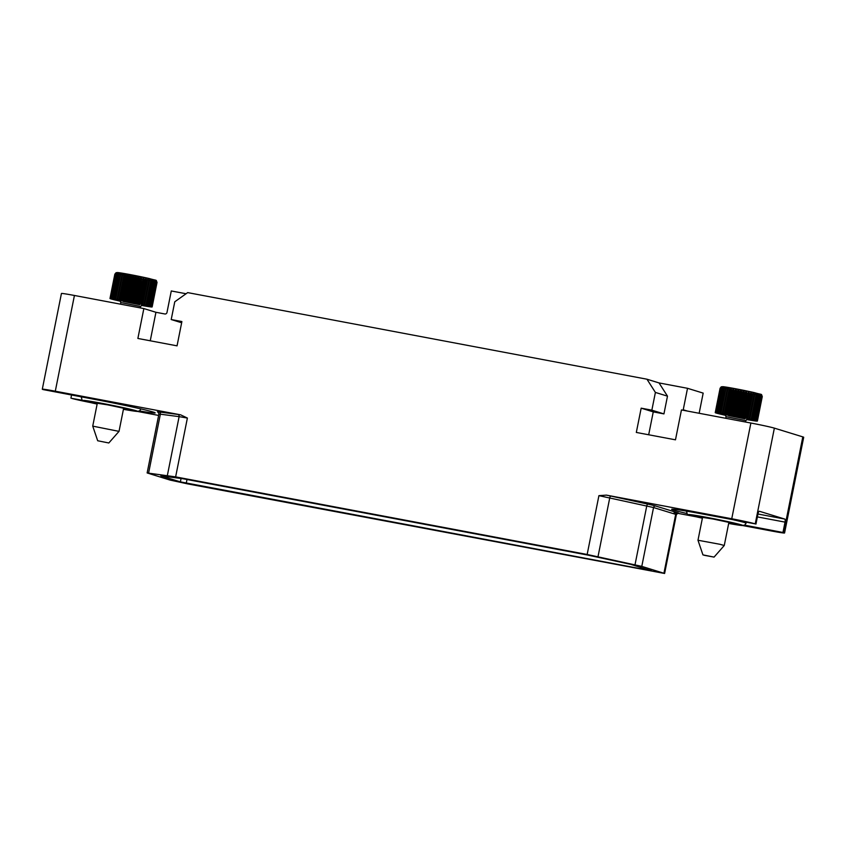 <?xml version="1.0" encoding="UTF-8"?>
<svg xmlns="http://www.w3.org/2000/svg" width="846" height="846" viewBox="0 0 846 846"><rect width="100%" height="100%" fill="white"/><g stroke="black" fill="none" stroke-linecap="round" stroke-linejoin="round"><path stroke-width="1.27" d="M74.427 295.476L55.297 391.201A19.056 0.635 -168.7 0 0 42.3 389.223L61.43 293.499A19.056 0.635 11.3 0 1 74.427 295.476L143.852 308.568L137.877 338.453L177.047 345.845L181.89 321.554L171.209 319.545L174.762 301.8L187.675 292.61L646.957 379.209L659.045 382.931L687.523 388.303L703.174 393.115L699.145 413.282M143.852 308.568L155.939 312.29L164.843 313.972A1.904 1.808 107.1 0 0 166.99 312.438L171.283 290.961L186.078 293.742M646.957 379.209L655.396 392.428L651.854 410.173L641.173 408.163L636.319 432.443L675.478 439.825L681.453 409.94L750.878 423.032A19.056 0.635 11.3 0 1 774.365 428.139L802.812 436.885A19.056 0.635 11.3 0 1 803.7 437.266L784.57 532.991A19.056 0.635 -168.7 0 0 783.682 532.61L744.607 525.155M742.693 525.556L771.573 531.002A19.056 0.635 -168.7 0 0 784.57 532.991M696.163 516.79L677.509 513.268M158.625 415.428L137.454 411.431M187.579 483.87L664.607 573.472L641.786 566.376L587.156 554.479L175.63 476.88L147.141 472.946L169.961 480.042L187.579 483.87M180.388 481.882L651.462 570.754L630.799 564.377L587.875 555.092L183.032 478.751L160.856 475.843L180.388 481.882L181.086 478.402M82.802 400.37L71.635 398.35A19.056 0.635 -168.7 0 0 90.459 402.548M139.527 410.934A45.261 1.502 -168.7 0 0 155.199 412.911A45.261 1.502 -168.7 0 0 97.301 399.883L43.188 389.594A19.056 0.635 -168.7 0 1 42.3 389.223M55.297 391.201L180.642 414.836L187.389 418.051L175.63 476.88M587.156 554.479L598.915 495.65L606.413 495.122L731.748 518.757L750.878 423.032M686.899 513.501A45.261 1.502 -168.7 0 1 671.671 509.303A45.261 1.502 -168.7 0 1 702.55 514.008L755.235 523.864A19.056 0.635 -168.7 0 0 731.748 518.757M782.973 532.388L785.025 522.119A2.855 0.888 -79.3 0 0 784.739 519.053L759.412 511.27A2.855 0.888 -79.3 0 1 759.412 511.27A2.855 0.888 -79.3 0 0 758.005 513.808L755.954 524.076M702.423 518.016A23.106 0.772 -168.7 0 1 694.989 516.219L713.093 519.021L737.902 524.309A23.106 0.772 -168.7 0 1 738.347 524.562A23.106 0.772 -168.7 0 1 728.702 523.272M155.939 312.29L150.25 340.79M171.209 319.545L181.657 322.76M659.045 382.931L667.483 396.15L663.941 413.895L653.26 411.875L648.681 434.77M655.396 392.428L667.483 396.15M687.523 388.303L683.23 409.781L687.428 411.071M641.173 408.163L653.26 411.875M651.854 410.173L663.941 413.895M70.927 398.128L71.54 395.029M97.174 403.891A23.106 0.772 -168.7 0 1 89.75 402.093L107.844 404.896L132.653 410.183A23.106 0.772 -168.7 0 1 133.097 410.437A23.106 0.772 -168.7 0 1 123.463 409.147M746.542 419.489L747.536 419.701A21.499 0.709 -168.7 0 0 748.234 419.817L749.693 420.071A21.499 0.709 -168.7 0 0 750.317 420.176L751.629 420.399A21.499 0.709 -168.7 0 0 752.179 420.483L753.321 420.663A21.499 0.709 -168.7 0 0 753.797 420.737L754.748 420.874A21.499 0.709 -168.7 0 0 755.14 420.927L755.88 421.022A21.499 0.709 -168.7 0 0 756.176 421.054L756.715 421.097A21.499 0.709 -168.7 0 0 756.906 421.107L757.212 421.107A21.499 0.709 -168.7 0 0 757.307 421.097L756.44 420.896L757.392 421.054A21.499 0.709 -168.7 0 0 757.382 421.022L757.233 420.927A21.499 0.709 -168.7 0 0 757.117 420.874L756.747 420.737A21.499 0.709 -168.7 0 0 756.525 420.674L755.933 420.494A21.499 0.709 -168.7 0 0 755.615 420.399L754.822 420.187A21.499 0.709 -168.7 0 0 754.41 420.081L753.405 419.828A21.499 0.709 -168.7 0 0 752.908 419.701L751.724 419.426A21.499 0.709 -168.7 0 0 751.153 419.288L749.799 418.971A21.499 0.709 -168.7 0 0 749.154 418.823L747.663 418.495A21.499 0.709 -168.7 0 0 746.965 418.336L745.347 417.987A21.499 0.709 -168.7 0 0 744.596 417.829L742.894 417.459A21.499 0.709 -168.7 0 0 742.101 417.3L740.335 416.93A21.499 0.709 -168.7 0 0 739.51 416.761L737.701 416.391A21.499 0.709 -168.7 0 0 736.877 416.221L735.058 415.862A21.499 0.709 -168.7 0 0 734.233 415.703L732.425 415.354A21.499 0.709 -168.7 0 0 731.621 415.196L729.865 414.857A21.499 0.709 -168.7 0 0 729.072 414.709L727.391 414.403A21.499 0.709 -168.7 0 0 726.651 414.265L725.075 413.98A21.499 0.709 -168.7 0 0 724.377 413.863L722.928 413.609A21.499 0.709 -168.7 0 0 722.294 413.504L720.982 413.282A21.499 0.709 -168.7 0 0 720.432 413.197L719.29 413.017A21.499 0.709 -168.7 0 0 718.814 412.943L717.863 412.806A21.499 0.709 -168.7 0 0 717.482 412.753L716.731 412.658A21.499 0.709 -168.7 0 0 716.435 412.626L715.906 412.584A21.499 0.709 -168.7 0 0 715.705 412.573L715.399 412.573A21.499 0.709 -168.7 0 0 715.304 412.584L716.213 412.88L715.378 412.753A21.499 0.709 -168.7 0 0 715.494 412.806L715.864 412.943A21.499 0.709 -168.7 0 0 716.086 413.007L716.678 413.186A21.499 0.709 -168.7 0 0 716.996 413.282L717.789 413.493A21.499 0.709 -168.7 0 0 718.201 413.599L719.206 413.853A21.499 0.709 -168.7 0 0 719.703 413.98L720.887 414.254A21.499 0.709 -168.7 0 0 721.458 414.392L722.812 414.709A21.499 0.709 -168.7 0 0 723.457 414.857L724.948 415.185A21.499 0.709 -168.7 0 0 725.657 415.344L725.847 415.375M749.799 418.971L755.055 393.041L756.017 394.945A21.499 0.709 11.3 0 1 756.588 395.082L756.821 393.453L757.773 395.368A21.499 0.709 11.3 0 1 758.27 395.484L758.344 393.824L759.274 395.738A21.499 0.709 11.3 0 1 759.687 395.843L754.822 420.187M759.687 395.843L759.592 394.151L760.48 396.065L755.615 420.399M715.219 412.626A21.499 0.709 -168.7 0 0 715.23 412.658L720.083 388.282L721.226 386.855L724.948 386.918L754.495 392.66C763.24 395.241 760.871 393.327 762.278 396.541L757.392 421.054L762.246 396.679A21.499 0.709 11.3 0 1 762.257 396.711L761.633 394.902M755.055 393.041L749.863 419.034M756.017 394.945L751.153 419.288M747.663 418.495L753.077 392.586L754.019 394.49L749.154 418.823M753.077 392.586L747.885 418.58M745.347 417.987L750.92 392.11L751.819 393.993L746.965 418.336M750.92 392.11L745.728 418.104M742.894 417.459L748.615 391.613L749.461 393.485L744.596 417.829M748.615 391.613L743.423 417.607M740.335 416.93L745.189 392.586L746.193 391.106L746.965 392.956L742.101 417.3M746.193 391.106L741.001 417.099M737.701 416.391L742.566 392.047L743.708 390.598L744.374 392.417L739.51 416.761M743.708 390.598L738.505 416.592M735.058 415.862L739.922 391.518L741.17 390.091L741.741 391.888L736.877 416.221M741.17 390.091L735.978 416.084M732.425 415.354L737.289 391.011L738.653 389.594L739.097 391.36L734.233 415.703M738.653 389.594L733.461 415.587M729.865 414.857L734.73 390.524L736.168 389.118L736.485 390.852L731.621 415.196M736.168 389.118L730.976 415.111M727.391 414.403L732.255 390.059L733.778 388.663L729.072 414.709M733.778 388.663L728.586 414.656M725.075 413.98L729.939 389.636L731.504 388.251L726.651 414.265M731.504 388.251L726.312 414.244M722.928 413.609L727.782 389.266L729.389 387.88L724.377 413.863M729.389 387.88L724.197 413.863M720.982 413.282L725.847 388.938L727.465 387.553L722.294 413.504M727.465 387.553L722.273 413.535M719.29 413.017L724.155 388.674L725.762 387.278L720.432 413.197M717.863 412.806L722.727 388.462L724.313 387.056L718.814 412.943M716.731 412.658L721.596 388.325L723.129 386.897L717.482 412.753M715.906 412.584L720.771 388.24L722.23 386.802L721.3 388.293L716.435 412.626M715.399 412.573L720.263 388.229L721.638 386.77L720.57 388.229L715.705 412.573M721.363 386.802L720.168 388.24L715.304 412.584M760.48 396.065A21.499 0.709 11.3 0 1 760.797 396.15L760.565 394.426L761.389 396.33A21.499 0.709 11.3 0 1 761.612 396.404L761.231 394.648L761.982 396.531A21.499 0.709 11.3 0 1 762.098 396.584L761.59 394.807L762.246 396.679M762.098 396.584L757.233 420.927M761.982 396.531L757.117 420.874M761.612 396.404L756.747 420.737M761.389 396.33L756.525 420.674M760.797 396.15L755.933 420.494M759.274 395.738L754.41 420.081M758.27 395.484L753.405 419.828M757.773 395.368L752.908 419.701M756.588 395.082L751.724 419.426M719.967 544.295L697.982 540.245L702.941 554.881L704.76 555.388L714.066 557.102L724.261 545.501L719.967 544.295M702.941 554.881L714.066 557.102M141.303 305.364L142.297 305.575A21.499 0.709 -168.7 0 0 142.985 305.692L144.444 305.945A21.499 0.709 -168.7 0 0 145.078 306.051L146.379 306.273A21.499 0.709 -168.7 0 0 146.94 306.358L148.071 306.538A21.499 0.709 -168.7 0 0 148.547 306.612L149.499 306.749A21.499 0.709 -168.7 0 0 149.89 306.802L150.641 306.897A21.499 0.709 -168.7 0 0 150.926 306.929L151.466 306.971A21.499 0.709 -168.7 0 0 151.656 306.982L151.973 306.982A21.499 0.709 -168.7 0 0 152.058 306.971L151.191 306.77L152.143 306.929A21.499 0.709 -168.7 0 0 152.132 306.897L151.984 306.802A21.499 0.709 -168.7 0 0 151.868 306.749L151.497 306.612A21.499 0.709 -168.7 0 0 151.286 306.548L150.694 306.368A21.499 0.709 -168.7 0 0 150.376 306.273L149.573 306.062A21.499 0.709 -168.7 0 0 149.16 305.956L148.166 305.702A21.499 0.709 -168.7 0 0 147.669 305.575L146.485 305.3A21.499 0.709 -168.7 0 0 145.903 305.163L144.56 304.846A21.499 0.709 -168.7 0 0 143.915 304.697L142.424 304.37A21.499 0.709 -168.7 0 0 141.716 304.211L140.108 303.862A21.499 0.709 -168.7 0 0 139.347 303.703L137.644 303.333A21.499 0.709 -168.7 0 0 136.851 303.175L135.085 302.805A21.499 0.709 -168.7 0 0 134.271 302.635L132.462 302.265A21.499 0.709 -168.7 0 0 131.627 302.096L129.808 301.736A21.499 0.709 -168.7 0 0 128.983 301.578L127.186 301.229A21.499 0.709 -168.7 0 0 126.371 301.07L124.616 300.732A21.499 0.709 -168.7 0 0 123.833 300.584L122.152 300.277A21.499 0.709 -168.7 0 0 121.412 300.14L119.825 299.854A21.499 0.709 -168.7 0 0 119.138 299.738L117.679 299.484A21.499 0.709 -168.7 0 0 117.044 299.378L115.743 299.156A21.499 0.709 -168.7 0 0 115.183 299.072L114.051 298.892A21.499 0.709 -168.7 0 0 113.576 298.818L112.624 298.68A21.499 0.709 -168.7 0 0 112.232 298.627L111.482 298.532A21.499 0.709 -168.7 0 0 111.196 298.501L110.657 298.458A21.499 0.709 -168.7 0 0 110.466 298.448L110.149 298.448A21.499 0.709 -168.7 0 0 110.065 298.458L110.932 298.659L109.98 298.501A21.499 0.709 -168.7 0 0 109.991 298.532L110.128 298.627A21.499 0.709 -168.7 0 0 110.255 298.68L110.615 298.818A21.499 0.709 -168.7 0 0 110.837 298.881L111.429 299.061A21.499 0.709 -168.7 0 0 111.746 299.156L112.55 299.368A21.499 0.709 -168.7 0 0 112.962 299.473L113.956 299.727A21.499 0.709 -168.7 0 0 114.453 299.854L115.638 300.129A21.499 0.709 -168.7 0 0 116.219 300.267L117.562 300.584A21.499 0.709 -168.7 0 0 118.207 300.732L119.698 301.06A21.499 0.709 -168.7 0 0 120.407 301.218L120.608 301.25M144.56 304.846L149.816 278.916L150.768 280.819A21.499 0.709 11.3 0 1 151.349 280.957L151.571 279.328L152.534 281.242A21.499 0.709 11.3 0 1 153.031 281.358L153.094 279.698L154.025 281.612A21.499 0.709 11.3 0 1 154.437 281.718L149.573 306.062M154.437 281.718L154.353 280.026L155.241 281.94L150.376 306.273M149.816 278.916L144.624 304.909M150.768 280.819L145.903 305.163M142.424 304.37L147.839 278.461L148.78 280.364L143.915 304.697M147.839 278.461L142.646 304.454M140.108 303.862L145.681 277.985L146.58 279.867L141.716 304.211M145.681 277.985L140.489 303.978M137.644 303.333L143.376 277.488L144.211 279.36L139.347 303.703M143.376 277.488L138.173 303.481M135.085 302.805L139.95 278.461L140.954 276.98L141.716 278.831L136.851 303.175M140.954 276.98L135.762 302.974M132.462 302.265L137.327 277.922L138.458 276.473L139.135 278.292L134.271 302.635M138.458 276.473L133.266 302.466M129.808 301.736L134.673 277.393L135.931 275.965L136.492 277.763L131.627 302.096M135.931 275.965L130.739 301.959M127.186 301.229L132.05 276.885L133.404 275.468L133.848 277.234L128.983 301.578M133.404 275.468L128.211 301.462M124.616 300.732L129.48 276.399L130.929 274.992L131.236 276.727L126.371 301.07M130.929 274.992L125.737 300.986M122.152 300.277L127.016 275.933L128.529 274.538L123.833 300.584M128.529 274.538L123.336 300.531M119.825 299.854L124.69 275.51L126.266 274.125L121.412 300.14M126.266 274.125L121.063 300.119M117.679 299.484L122.543 275.14L124.151 273.755L119.138 299.738M124.151 273.755L118.948 299.738M115.743 299.156L120.608 274.813L122.226 273.427L117.044 299.378M122.226 273.427L117.034 299.41M114.051 298.892L118.905 274.548L120.523 273.152L115.183 299.072M112.624 298.68L117.488 274.337L119.064 272.93L113.576 298.818M111.482 298.532L116.346 274.199L117.88 272.772L112.232 298.627M110.657 298.458L115.521 274.115L116.991 272.676L116.05 274.167L111.196 298.501M110.149 298.448L115.014 274.104L116.399 272.645L115.331 274.104L110.466 298.448M109.98 298.501L114.845 274.157L116.124 272.676L114.929 274.115L110.065 298.458M116.124 272.676L149.256 278.535C158.001 281.115 155.622 279.212 157.039 282.416L152.143 306.929M155.241 281.94A21.499 0.709 11.3 0 1 155.558 282.025L155.315 280.301L156.15 282.204A21.499 0.709 11.3 0 1 156.362 282.278L155.992 280.523L156.732 282.405A21.499 0.709 11.3 0 1 156.848 282.458L156.383 280.777M156.996 282.553A21.499 0.709 11.3 0 1 157.007 282.585L152.132 306.897M156.848 282.458L151.984 306.802M156.732 282.405L151.868 306.749M156.362 282.278L151.497 306.612M156.15 282.204L151.286 306.548M155.558 282.025L150.694 306.368M154.025 281.612L149.16 305.956M153.031 281.358L148.166 305.702M152.534 281.242L147.669 305.575M151.349 280.957L146.485 305.3M123.622 408.332L119.022 431.375L92.732 426.13L97.343 403.077M97.692 440.755L108.817 442.976L97.692 440.755L92.732 426.13M802.812 436.885L783.682 532.61M663.941 573.186L675.7 514.357L676.366 514.643L678.006 513.152L676.684 513.014M641.786 566.376L653.546 507.537L675.7 514.357A1.904 1.808 107.1 0 1 677.858 512.824A16.201 0.539 11.3 0 1 674.114 512.623M598.915 495.65L653.546 507.537A1.904 1.808 107.1 0 1 655.692 506.014L677.858 512.824M158.054 412.161A16.201 0.539 11.3 0 1 159.069 411.96L177.819 414.413A16.201 0.539 11.3 0 1 180.642 414.836M606.413 495.122A16.201 0.539 11.3 0 1 611.013 496.094L648.015 504.163A16.201 0.539 11.3 0 1 655.692 506.014M598.006 556.679L609.755 497.839A1.904 0.878 102.3 0 1 611.013 496.094M635.018 564.747L646.767 505.908A1.904 0.878 102.3 0 1 648.015 504.163M755.235 523.864L774.365 428.139M784.739 519.053L757.963 514.008M785.025 522.119L757.382 516.906M686.466 511.121L686.434 511.28C688.422 515.605 683.949 513.448 697.432 517.086L702.392 518.196A27.537 0.909 11.3 0 1 697.516 517.096A27.537 0.909 11.3 0 1 695.708 515.415A27.537 0.909 11.3 0 1 733.852 522.965A27.537 0.909 11.3 0 1 728.67 523.441L742.746 525.556L745.03 524.869L746.056 523.188A30.393 1.005 11.3 0 0 736.295 520.47A30.393 1.005 11.3 0 0 733.768 519.899M167.36 475.473L179.119 416.644L187.389 418.051M148.61 473.03L160.37 414.191L179.119 416.644A1.904 1.713 97.4 0 0 177.819 414.413M147.141 472.946L158.889 414.117L160.37 414.191A1.904 1.713 97.4 0 0 159.069 411.96M81.248 396.859L81.195 397.155C83.183 401.48 78.699 399.323 92.193 402.96L97.142 404.071A27.537 0.909 11.3 0 1 92.277 402.971A27.537 0.909 11.3 0 1 90.459 401.29A27.537 0.909 11.3 0 1 128.603 408.84A27.537 0.909 11.3 0 1 123.431 409.316L137.496 411.431L139.791 410.744L140.806 409.062A30.393 1.005 11.3 0 0 140.394 408.798M81.195 397.155A30.393 1.005 11.3 0 1 82.739 397.144M186.268 483.151L186.998 479.502M728.554 415.598L744.998 418.844L744.163 418.114L725.212 414.752M754.664 394.638A21.499 0.709 -168.7 0 0 754.019 394.49M752.528 394.151A21.499 0.709 -168.7 0 0 751.819 393.993M750.212 393.644A21.499 0.709 -168.7 0 0 749.461 393.485M747.758 393.126A21.499 0.709 -168.7 0 0 746.965 392.956M745.189 392.586A21.499 0.709 -168.7 0 0 744.374 392.417M742.566 392.047A21.499 0.709 -168.7 0 0 741.741 391.888M739.922 391.518A21.499 0.709 -168.7 0 0 739.097 391.36M737.289 391.011A21.499 0.709 -168.7 0 0 736.485 390.852M734.73 390.524A21.499 0.709 -168.7 0 0 733.937 390.376M732.255 390.059A21.499 0.709 -168.7 0 0 731.515 389.921M729.939 389.636A21.499 0.709 -168.7 0 0 729.241 389.52M727.782 389.266A21.499 0.709 -168.7 0 0 727.158 389.16M725.847 388.938A21.499 0.709 -168.7 0 0 725.297 388.853M754.442 392.65A19.532 0.645 -168.7 0 0 731.949 388.081A19.532 0.645 -168.7 0 0 722.854 386.982M747.452 419.172L745.812 420.621L726.069 416.676L725.117 414.709M123.305 301.472L139.749 304.719L138.913 303.989L119.963 300.626M149.425 280.512A21.499 0.709 -168.7 0 0 148.78 280.364M147.289 280.026A21.499 0.709 -168.7 0 0 146.58 279.867M144.973 279.518A21.499 0.709 -168.7 0 0 144.211 279.36M142.509 279A21.499 0.709 -168.7 0 0 141.716 278.831M139.95 278.461A21.499 0.709 -168.7 0 0 139.135 278.292M137.327 277.922A21.499 0.709 -168.7 0 0 136.492 277.763M134.673 277.393A21.499 0.709 -168.7 0 0 133.848 277.234M132.05 276.885A21.499 0.709 -168.7 0 0 131.236 276.727M129.48 276.399A21.499 0.709 -168.7 0 0 128.698 276.251M127.016 275.933A21.499 0.709 -168.7 0 0 126.266 275.796M124.69 275.51A21.499 0.709 -168.7 0 0 124.002 275.394M122.543 275.14A21.499 0.709 -168.7 0 0 121.909 275.035M120.608 274.813A21.499 0.709 -168.7 0 0 120.047 274.728M149.192 278.524A19.532 0.645 -168.7 0 0 126.699 273.956A19.532 0.645 -168.7 0 0 117.605 272.856M142.213 305.046L140.573 306.495L120.83 302.551L119.868 300.584M664.607 573.472L676.366 514.643M746.235 522.246L746.056 523.188M158.889 414.117L158.339 412.235M745.812 420.621L745.538 422.027M726.069 416.676L725.752 418.294M702.582 517.202L697.982 540.245M728.871 522.458L724.261 545.501M140.573 306.495L140.288 307.902M120.83 302.551L120.502 304.169M108.817 442.976L119.011 431.375"/></g></svg>
